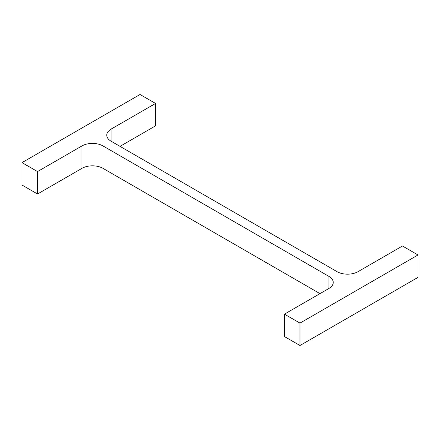 <?xml version="1.0" encoding="UTF-8"?>
<svg xmlns="http://www.w3.org/2000/svg" width="440" height="440" viewBox="0 0 440 440"><rect width="100%" height="100%" fill="white"/><g stroke="black" fill="none" stroke-linecap="round" stroke-linejoin="round"><path stroke-width="0.66" d="M319.968 293.634L102.949 168.333L102.949 145.921L328.9 276.375A14.823 8.558 0 0 1 333.24 282.425A14.823 8.558 0 0 1 328.9 288.475L284.449 314.144L299.976 323.109L418 254.969L402.468 245.999L358.017 271.667A14.823 8.558 0 0 1 337.051 271.667L111.1 141.213L111.1 129.107A14.823 8.558 0 0 0 106.761 135.163A14.823 8.558 0 0 0 111.1 141.213M299.976 323.109L299.976 345.521L284.449 336.556L284.449 314.144M299.976 345.521L418 277.382L418 254.969M111.1 129.107L155.551 103.444L140.025 94.479L22 162.619L37.532 171.584L81.983 145.921A14.823 8.558 0 0 1 102.949 145.921M120.032 146.366L155.551 125.857L155.551 103.444M37.532 171.584L37.532 194.002L22 185.031L22 162.619M37.532 194.002L81.983 168.333L81.983 145.921M102.949 168.333A14.823 8.558 0 0 0 81.983 168.333M328.9 288.475L328.9 276.375"/></g></svg>
